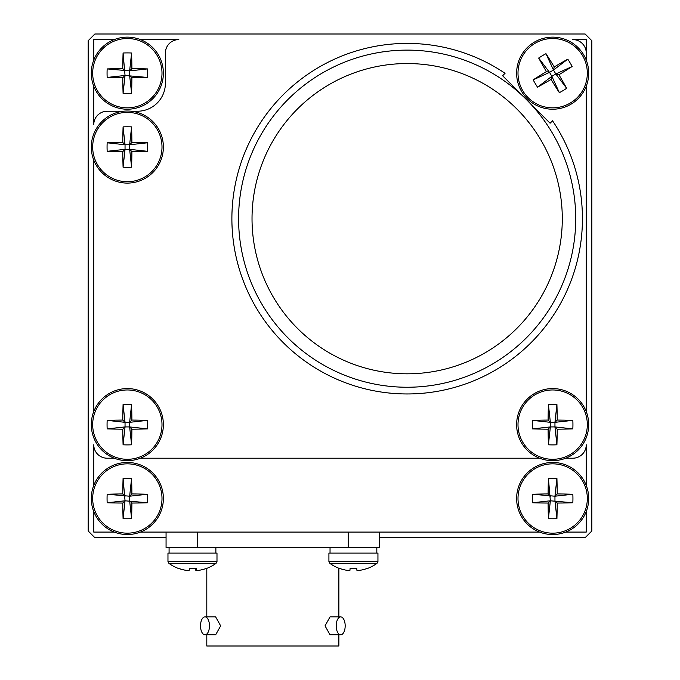 <?xml version="1.0" encoding="UTF-8"?>
<svg xmlns="http://www.w3.org/2000/svg" width="680" height="680" viewBox="0 0 680 680"><rect width="100%" height="100%" fill="white"/><g stroke="black" fill="none" stroke-linecap="round" stroke-linejoin="round"><path stroke-width="1.02" d="M166.065 537.676L94.877 537.676L88.162 530.961L88.162 40.715L94.877 34L585.123 34L591.838 40.715L591.838 530.961L585.123 537.676L379.618 537.676M93.755 511.598L93.755 532.083L114.24 532.083M140.429 532.083L539.571 532.083M565.76 532.083L586.245 532.083L586.245 511.598M586.245 485.41L586.245 444.779A13.43 13.43 0 0 1 572.807 458.21L565.76 458.21M586.245 411.536L586.245 86.266L586.245 411.536M586.245 60.078L586.245 39.593L572.807 39.593A13.43 13.43 0 0 1 586.245 53.032L586.245 60.078M131.351 111.231L137.411 111.231A27.982 27.982 0 0 0 165.393 83.249L165.393 53.032A13.43 13.43 0 0 1 178.823 39.593L140.429 39.593M114.24 39.593L93.755 39.593L93.755 60.078M93.755 86.266L93.755 124.661A13.43 13.43 0 0 1 107.194 111.231L123.326 111.231M93.755 160.14L93.755 411.536L93.755 160.14M114.24 458.21L107.194 458.21A13.43 13.43 0 0 1 93.755 444.779L93.755 485.41M345.176 625.855A8.95 4.479 -90 0 1 340.697 634.806A8.95 4.479 -90 0 1 336.217 625.855A8.95 4.479 -90 0 1 340.697 616.896A8.95 4.479 -90 0 1 345.176 625.855M340.697 634.806L330.029 634.806L325.031 625.855L330.029 616.896L340.697 616.896M338.878 634.806L338.878 646L206.805 646L206.805 634.806M206.805 616.896L206.805 568.361M338.878 616.896L338.878 568.276M209.465 625.855A8.95 4.479 90 0 1 204.994 634.806A8.95 4.479 90 0 1 200.515 625.855A8.95 4.479 90 0 1 204.994 616.896A8.95 4.479 90 0 1 209.465 625.855M204.994 616.896L215.654 616.896L220.66 625.855L215.654 634.806L204.994 634.806M379.618 532.083L379.618 547.502L166.065 547.502L166.065 532.083M195.457 568.42A40.111 0.977 -95.8 0 0 195.942 570.69A40.111 39.899 166.4 0 0 196.112 570.673A40.111 39.899 -166.4 0 0 206.448 568.378A38.063 0.731 51.2 0 1 206.465 568.488A40.111 40.111 0 0 0 216.07 563.337L168.886 563.337A40.111 40.111 0 0 0 178.492 568.488A38.063 0.731 -51.2 0 0 178.67 568.378A40.111 39.899 -166.4 0 0 189.014 570.69A40.111 0.977 95.8 0 0 189.507 568.378A38.063 29.657 1.7 0 0 196.137 568.378A40.111 0.977 -95.8 0 1 196.112 570.69L195.874 568.395M216.988 561.527L216.988 553.104L167.969 553.104L167.969 561.527L168.886 563.337L167.969 561.527L216.988 561.527L216.07 563.337M178.619 568.42A40.111 39.899 166.4 0 0 188.844 570.69L188.844 570.673A40.111 39.907 180 0 0 188.929 570.69L188.929 570.69M192.482 568.488A38.063 29.657 -1.7 0 1 189.499 568.42M195.713 568.404L195.942 570.69M367.412 568.488L367.412 568.488A40.111 40.111 0 0 0 377.017 563.337L377.944 561.527L328.916 561.527L328.916 553.104L377.944 553.104L377.944 561.527L377.017 563.337L329.842 563.337A40.111 40.111 0 0 0 339.447 568.488L339.447 568.488M367.327 568.378A40.111 39.907 180 0 1 356.983 570.69L356.745 568.378A38.063 29.673 0 0 1 350.115 568.378L349.885 570.69A40.111 39.907 180 0 1 339.541 568.378M356.983 570.69L356.745 568.378M350.115 568.378L349.885 570.69M127.338 463.837A34.663 34.663 0 0 0 92.675 498.5A34.663 34.663 0 0 0 127.338 533.163A34.663 34.663 0 0 0 162.001 498.5A34.663 34.663 0 0 0 127.338 463.837M123.08 478.337L125.044 500.794L107.168 502.758A55.666 34.876 -90 0 1 107.066 498.5A55.666 34.876 -90 0 1 107.168 494.241L129.633 496.204L131.597 478.337A55.666 34.876 0 0 0 123.08 478.337A58.735 5.168 90 0 0 122.782 493.943A58.735 5.168 180 0 0 107.168 494.241M107.168 502.758A58.735 5.168 0 0 0 122.782 503.055A58.735 5.168 90 0 0 123.08 518.67A55.666 34.876 180 0 0 131.597 518.67L129.633 500.794L131.894 503.055A58.735 5.168 0 0 0 147.5 502.758A55.666 34.876 90 0 0 147.602 498.5A55.666 34.876 90 0 0 147.5 494.241A58.735 5.168 180 0 0 131.894 493.943A58.735 5.168 -90 0 0 131.597 478.337M127.338 534.539A36.04 36.04 0 0 0 163.379 498.5A36.04 36.04 0 0 0 127.338 462.46A36.04 36.04 0 0 0 91.298 498.5A36.04 36.04 0 0 0 127.338 534.539A36.04 36.04 0 0 1 91.298 498.5A36.04 36.04 0 0 1 127.338 462.46M131.894 493.943L129.633 496.204L147.5 494.241M125.044 496.204L122.782 493.943M122.782 503.055L125.044 500.794L123.08 518.67M147.5 502.758L125.044 500.794M131.597 518.67A58.735 5.168 -90 0 0 131.894 503.055M129.633 500.794L129.633 496.204M127.338 38.514A34.663 34.663 0 0 0 92.675 73.177A34.663 34.663 0 0 0 127.338 107.84A34.663 34.663 0 0 0 162.001 73.177A34.663 34.663 0 0 0 127.338 38.514M123.08 53.006L125.044 75.472L107.168 77.435A55.666 34.876 -90 0 1 107.066 73.177A55.666 34.876 -90 0 1 107.168 68.918L129.633 70.882L131.597 53.006A55.666 34.876 0 0 0 123.08 53.006A58.735 5.168 90 0 0 122.782 68.621A58.735 5.168 180 0 0 107.168 68.918M107.168 77.435A58.735 5.168 0 0 0 122.782 77.733A58.735 5.168 90 0 0 123.08 93.338A55.666 34.876 180 0 0 131.597 93.338L129.633 75.472L131.894 77.733A58.735 5.168 0 0 0 147.5 77.435A55.666 34.876 90 0 0 147.602 73.177A55.666 34.876 90 0 0 147.5 68.918A58.735 5.168 180 0 0 131.894 68.621A58.735 5.168 -90 0 0 131.597 53.006M127.338 109.217A36.04 36.04 0 0 0 163.379 73.177A36.04 36.04 0 0 0 127.338 37.136A36.04 36.04 0 0 0 91.298 73.177A36.04 36.04 0 0 0 127.338 109.217A36.04 36.04 0 0 1 91.298 73.177A36.04 36.04 0 0 1 127.338 37.136M131.894 68.621L129.633 70.882L147.5 68.918M125.044 70.882L122.782 68.621M122.782 77.733L125.044 75.472L123.08 93.338M147.5 77.435L125.044 75.472M131.597 93.338A58.735 5.168 -90 0 0 131.894 77.733M129.633 75.472L129.633 70.882M552.662 463.837A34.663 34.663 0 0 0 517.998 498.5A34.663 34.663 0 0 0 552.662 533.163A34.663 34.663 0 0 0 587.325 498.5A34.663 34.663 0 0 0 552.662 463.837M548.403 478.337L550.366 500.794L532.5 502.758A55.666 34.876 -90 0 1 532.398 498.5A55.666 34.876 -90 0 1 532.5 494.241L554.957 496.204L556.92 478.337A55.666 34.876 0 0 0 548.403 478.337A58.735 5.168 90 0 0 548.106 493.943A58.735 5.168 180 0 0 532.5 494.241M532.5 502.758A58.735 5.168 0 0 0 548.106 503.055A58.735 5.168 90 0 0 548.403 518.67A55.666 34.876 180 0 0 556.92 518.67L554.957 500.794L557.217 503.055A58.735 5.168 0 0 0 572.832 502.758A55.666 34.876 90 0 0 572.934 498.5A55.666 34.876 90 0 0 572.832 494.241A58.735 5.168 180 0 0 557.217 493.943A58.735 5.168 -90 0 0 556.92 478.337M552.662 534.539A36.04 36.04 0 0 0 588.702 498.5A36.04 36.04 0 0 0 552.662 462.46A36.04 36.04 0 0 0 516.621 498.5A36.04 36.04 0 0 0 552.662 534.539A36.04 36.04 0 0 1 516.621 498.5A36.04 36.04 0 0 1 552.662 462.46M557.217 493.943L554.957 496.204L572.832 494.241M550.366 496.204L548.106 493.943M548.106 503.055L550.366 500.794L548.403 518.67M572.832 502.758L550.366 500.794M556.92 518.67A58.735 5.168 -90 0 0 557.217 503.055M554.957 500.794L554.957 496.204M526.346 99.492L550.094 123.233L552.542 120.776A175.279 175.279 0 0 1 407.159 393.958A175.279 175.279 0 0 1 324.81 63.954A175.279 175.279 0 0 1 505.062 73.296L502.605 75.743L526.346 99.492M407.159 50.116C400.384 50.209 400.384 50.209 407.159 50.116M407.159 387.243C413.925 387.158 413.925 387.158 407.159 387.243M238.595 218.679A168.564 168.564 0 0 1 407.159 50.116A168.564 168.564 0 0 1 575.722 218.679A168.564 168.564 0 0 1 407.159 387.243A168.564 168.564 0 0 1 238.595 218.679A168.564 168.564 0 0 1 407.159 50.116A168.564 168.564 0 0 1 575.722 218.679M539.571 458.21L140.429 458.21M505.062 73.296L502.605 75.743M552.033 121.286L552.542 120.776M570.435 102.935A34.663 34.663 0 0 0 582.42 55.403A34.663 34.663 0 0 0 534.888 43.418A34.663 34.663 0 0 0 522.903 90.95A34.663 34.663 0 0 0 570.435 102.935M558.917 74.749A58.735 5.168 -120.8 0 1 566.661 88.306A55.666 34.876 149.2 0 1 559.351 92.675A58.735 5.168 59.2 0 1 551.089 79.424A58.735 5.168 -30.8 0 1 537.531 87.176A55.666 34.876 -120.8 0 1 535.262 83.572A55.666 34.876 -120.8 0 1 533.163 79.858L549.516 72.377L538.662 58.047A55.666 34.876 -30.8 0 1 545.981 53.677L553.461 70.031L554.242 66.929A58.735 5.168 149.2 0 1 567.792 59.177A55.666 34.876 59.2 0 1 570.061 62.781A55.666 34.876 59.2 0 1 572.16 66.487L555.807 73.967L553.461 70.031L549.516 72.377L551.871 76.322L555.807 73.967L558.917 74.749A58.735 5.168 -30.8 0 0 572.16 66.487M534.183 42.236A36.04 36.04 0 0 0 521.721 91.655A36.04 36.04 0 0 0 571.14 104.116A36.04 36.04 0 0 0 583.601 54.697A36.04 36.04 0 0 0 534.183 42.236A36.04 36.04 0 0 1 583.601 54.697A36.04 36.04 0 0 1 571.14 104.116M567.792 59.177L553.461 70.031M566.661 88.306L555.807 73.967M559.351 92.675L551.871 76.322L551.089 79.424M537.531 87.176L551.871 76.322M549.516 72.377L546.414 71.596A58.735 5.168 149.2 0 0 533.163 79.858M538.662 58.047A58.735 5.168 59.2 0 0 546.414 71.596M554.242 66.929A58.735 5.168 -120.8 0 0 545.981 53.677M162.001 424.626A34.663 34.663 0 0 0 127.338 389.963A34.663 34.663 0 0 0 92.675 424.626A34.663 34.663 0 0 0 127.338 459.298A34.663 34.663 0 0 0 162.001 424.626M131.894 420.07A58.735 5.168 180 0 1 147.5 420.368A55.666 34.876 90 0 1 147.5 428.885A58.735 5.168 0 0 1 131.894 429.19A58.735 5.168 -90 0 1 131.597 444.796A55.666 34.876 180 0 1 127.338 444.898A55.666 34.876 180 0 1 123.08 444.796L125.044 426.921L107.168 428.885A55.666 34.876 -90 0 1 107.168 420.368L125.044 422.331L122.782 420.07A58.735 5.168 90 0 1 123.08 404.464A55.666 34.876 -0 0 1 127.338 404.362A55.666 34.876 -0 0 1 131.597 404.464L129.633 422.331L125.044 422.331L125.044 426.921L129.633 426.921L129.633 422.331L131.894 420.07A58.735 5.168 -90 0 0 131.597 404.464M91.298 424.626A36.04 36.04 0 0 0 127.338 460.666A36.04 36.04 0 0 0 163.379 424.626A36.04 36.04 0 0 0 127.338 388.586A36.04 36.04 0 0 0 91.298 424.626A36.04 36.04 0 0 1 127.338 388.586A36.04 36.04 0 0 1 163.379 424.626M123.08 404.464L125.044 422.331M147.5 420.368L129.633 422.331M147.5 428.885L129.633 426.921L131.894 429.19M131.597 444.796L129.633 426.921M125.044 426.921L122.782 429.19A58.735 5.168 90 0 0 123.08 444.796M107.168 428.885A58.735 5.168 0 0 0 122.782 429.19M122.782 420.07A58.735 5.168 180 0 0 107.168 420.368M162.001 147.05A34.663 34.663 0 0 0 127.338 112.387A34.663 34.663 0 0 0 92.675 147.05A34.663 34.663 0 0 0 127.338 181.713A34.663 34.663 0 0 0 162.001 147.05M131.894 142.486A58.735 5.168 180 0 1 147.5 142.792A55.666 34.876 90 0 1 147.5 151.308A58.735 5.168 0 0 1 131.894 151.606A58.735 5.168 -90 0 1 131.597 167.212A55.666 34.876 180 0 1 127.338 167.314A55.666 34.876 180 0 1 123.08 167.212L125.044 149.345L107.168 151.308A55.666 34.876 -90 0 1 107.168 142.792L125.044 144.755L122.782 142.486A58.735 5.168 90 0 1 123.08 126.88A55.666 34.876 -0 0 1 127.338 126.778A55.666 34.876 -0 0 1 131.597 126.88L129.633 144.755L125.044 144.755L125.044 149.345L129.633 149.345L129.633 144.755L131.894 142.486A58.735 5.168 -90 0 0 131.597 126.88M91.298 147.05A36.04 36.04 0 0 0 127.338 183.09A36.04 36.04 0 0 0 163.379 147.05A36.04 36.04 0 0 0 127.338 111.01A36.04 36.04 0 0 0 91.298 147.05A36.04 36.04 0 0 1 127.338 111.01A36.04 36.04 0 0 1 163.379 147.05M123.08 126.88L125.044 144.755M147.5 142.792L129.633 144.755M147.5 151.308L129.633 149.345L131.894 151.606M131.597 167.212L129.633 149.345M125.044 149.345L122.782 151.606A58.735 5.168 90 0 0 123.08 167.212M107.168 151.308A58.735 5.168 0 0 0 122.782 151.606M122.782 142.486A58.735 5.168 180 0 0 107.168 142.792M587.325 424.626A34.663 34.663 0 0 0 552.662 389.963A34.663 34.663 0 0 0 517.998 424.626A34.663 34.663 0 0 0 552.662 459.298A34.663 34.663 0 0 0 587.325 424.626M557.217 420.07A58.735 5.168 180 0 1 572.832 420.368A55.666 34.876 90 0 1 572.832 428.885A58.735 5.168 0 0 1 557.217 429.19A58.735 5.168 -90 0 1 556.92 444.796A55.666 34.876 180 0 1 552.662 444.898A55.666 34.876 180 0 1 548.403 444.796L550.366 426.921L532.5 428.885A55.666 34.876 -90 0 1 532.5 420.368L550.366 422.331L548.106 420.07A58.735 5.168 90 0 1 548.403 404.464A55.666 34.876 -0 0 1 552.662 404.362A55.666 34.876 -0 0 1 556.92 404.464L554.957 422.331L550.366 422.331L550.366 426.921L554.957 426.921L554.957 422.331L557.217 420.07A58.735 5.168 -90 0 0 556.92 404.464M516.621 424.626A36.04 36.04 0 0 0 552.662 460.666A36.04 36.04 0 0 0 588.702 424.626A36.04 36.04 0 0 0 552.662 388.586A36.04 36.04 0 0 0 516.621 424.626A36.04 36.04 0 0 1 552.662 388.586A36.04 36.04 0 0 1 588.702 424.626M548.403 404.464L550.366 422.331M572.832 420.368L554.957 422.331M572.832 428.885L554.957 426.921L557.217 429.19M556.92 444.796L554.957 426.921M550.366 426.921L548.106 429.19A58.735 5.168 90 0 0 548.403 444.796M532.5 428.885A58.735 5.168 0 0 0 548.106 429.19M548.106 420.07A58.735 5.168 180 0 0 532.5 420.368M197.404 532.083L197.404 547.502M348.279 547.502L348.279 532.083M252.025 218.679A155.133 155.133 0 0 1 407.159 63.546A155.133 155.133 0 0 1 562.292 218.679A155.133 155.133 0 0 1 407.159 373.813A155.133 155.133 0 0 1 252.025 218.679M169.082 547.502L169.082 553.104M215.874 547.502L215.874 553.104M330.038 547.502L330.038 553.104M376.822 547.502L376.822 553.104M328.916 561.527L329.842 563.337"/></g></svg>
